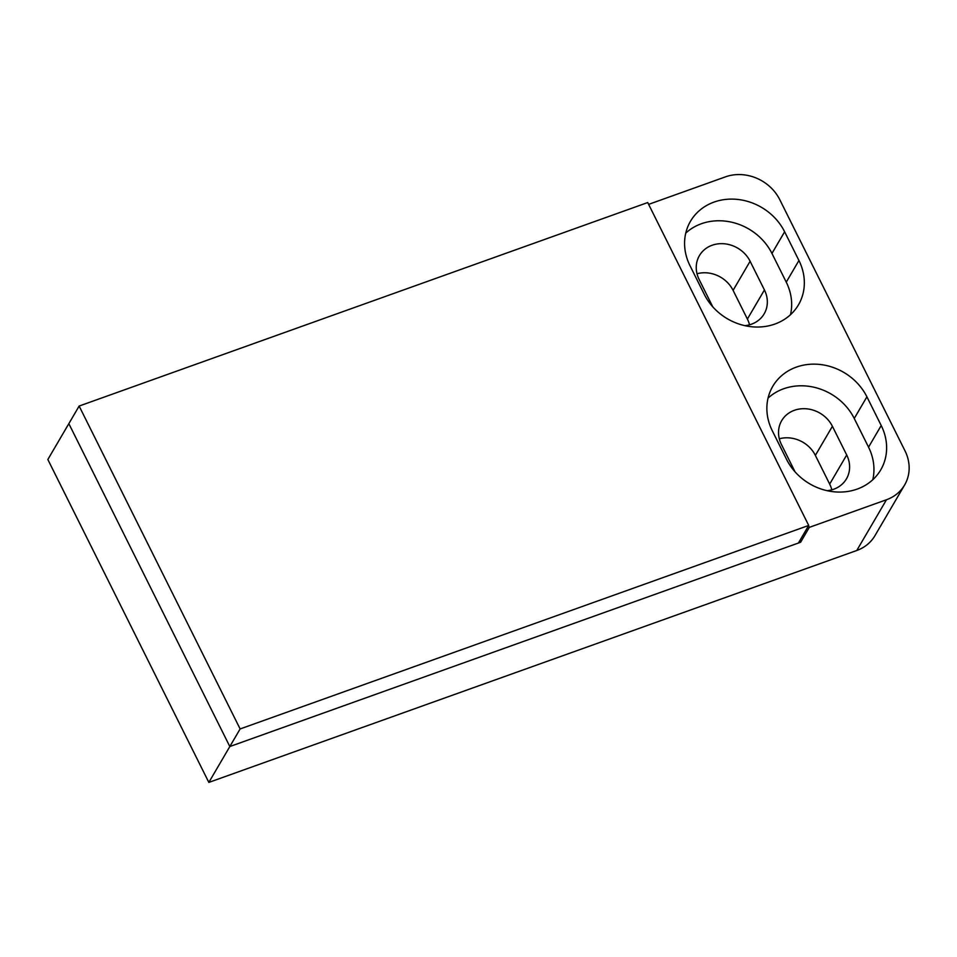<?xml version="1.0" encoding="UTF-8"?>
<svg xmlns="http://www.w3.org/2000/svg" width="957" height="957" viewBox="0 0 957 957"><rect width="100%" height="100%" fill="white"/><g stroke="black" fill="none" stroke-linecap="round" stroke-linejoin="round"><path stroke-width="1.44" d="M79.132 406.055L68.844 423.652L229.824 746.544L798.413 543.038L808.713 525.441L647.722 202.549L79.132 406.055L240.123 728.947L208.841 782.407L856.778 550.49L886.481 499.745A41.749 36.868 30.3 0 0 904.628 484.96A41.749 36.868 30.3 0 0 904.999 450.843L779.788 199.702A41.749 36.868 30.3 0 0 725.49 176.854L648.631 204.367M240.123 728.947L808.713 525.441M904.628 484.96L874.925 535.705A41.749 36.868 -149.7 0 1 856.778 550.49M808.521 525.776L809.311 527.367L800.602 542.248L229.824 746.544L68.844 423.652L47.85 459.516L208.841 782.407M749.522 324.806A29.224 25.803 30.3 0 0 747.393 319.052L733.086 290.354A29.224 25.803 30.3 0 0 697.019 273.75M779.309 438.785A29.224 25.803 -149.7 0 1 815.364 455.388L829.671 484.086A29.224 25.803 -149.7 0 1 831.812 489.84M872.772 479.744A54.274 47.922 30.3 0 0 868.549 447.17L854.242 418.472A54.274 47.922 30.3 0 0 768.04 398.124M795.064 471.885L781.438 444.527A29.224 25.803 -149.7 0 1 781.69 420.649A29.224 25.803 -149.7 0 1 807.206 408.878A29.224 25.803 -149.7 0 1 832.399 426.296L846.706 454.994A29.224 25.803 -149.7 0 1 846.443 478.871A29.224 25.803 -149.7 0 1 827.135 490.69M809.311 527.367L886.481 499.745M799.801 540.657L800.602 542.248M866.91 396.82A54.274 47.922 30.3 0 0 820.125 364.485A54.274 47.922 30.3 0 0 772.754 386.341A54.274 47.922 30.3 0 0 772.263 430.698L786.582 459.396A54.274 47.922 30.3 0 0 833.368 491.731A54.274 47.922 30.3 0 0 880.739 469.875A54.274 47.922 30.3 0 0 881.218 425.518L866.91 396.82L854.242 418.472M784.632 231.785A54.274 47.922 30.3 0 0 737.835 199.451A54.274 47.922 30.3 0 0 690.464 221.306A54.274 47.922 30.3 0 0 689.985 265.663L704.292 294.361A54.274 47.922 30.3 0 0 751.078 326.696A54.274 47.922 30.3 0 0 798.461 304.84A54.274 47.922 30.3 0 0 798.939 260.495L784.632 231.785L771.952 253.438A54.274 47.922 30.3 0 0 685.762 233.089M790.482 314.709A54.274 47.922 30.3 0 0 786.259 282.148L771.952 253.438M744.857 325.655A29.224 25.803 30.3 0 0 764.164 313.848A29.224 25.803 30.3 0 0 764.428 289.959L750.109 261.261A29.224 25.803 30.3 0 0 724.916 243.844A29.224 25.803 30.3 0 0 699.411 255.615A29.224 25.803 30.3 0 0 699.148 279.504L712.786 306.85M786.259 282.148L798.939 260.495M868.549 447.17L881.218 425.518M733.086 290.354L750.109 261.261M747.393 319.052L764.428 289.959M829.671 484.086L846.706 454.994M815.364 455.388L832.399 426.296"/></g></svg>
